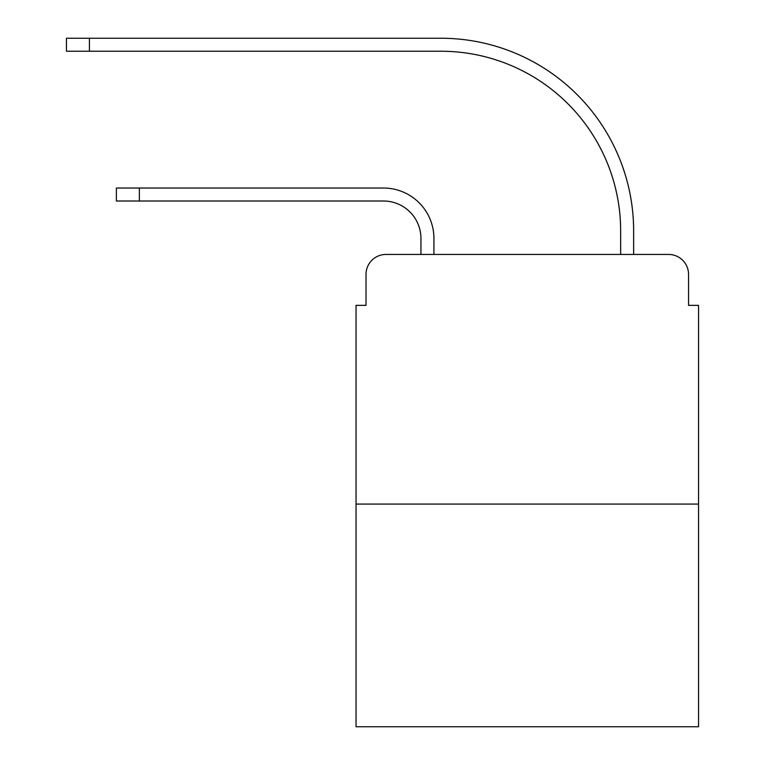<?xml version="1.0" encoding="UTF-8"?>
<svg xmlns="http://www.w3.org/2000/svg" width="765" height="765" viewBox="0 0 765 765"><rect width="100%" height="100%" fill="white"/><g stroke="black" fill="none" stroke-linecap="round" stroke-linejoin="round"><path stroke-width="1.15" d="M366.024 274.406L366.024 305.359L366.024 274.406A19.966 19.966 0 0 1 385.99 254.439L420.941 254.439L420.941 238.46A37.447 37.447 0 0 0 383.495 201.013A37.447 37.447 0 0 1 420.941 238.46A37.447 37.447 0 0 0 383.495 201.013A37.447 37.447 0 0 1 420.941 238.46A37.447 37.447 0 0 0 383.495 201.013A37.447 37.447 0 0 1 420.941 238.46A37.447 37.447 0 0 0 383.495 201.013A37.447 37.447 0 0 1 420.941 238.46A37.447 37.447 0 0 0 383.495 201.013A37.447 37.447 0 0 1 420.941 238.46M698.541 504.078L356.041 504.078L356.041 726.75L698.541 726.75L698.541 305.359L688.557 305.359L688.557 274.406A19.966 19.966 0 0 0 668.581 254.439L385.99 254.439M356.041 504.078L356.041 305.359L366.024 305.359M433.927 254.439L433.927 238.46L433.927 254.439L433.927 238.46L433.927 254.439L433.927 238.46L433.927 254.439L433.927 238.46L433.927 254.439L433.927 238.46L433.927 254.439L449.399 254.439M605.172 254.439L620.654 254.439L620.654 230.973A179.737 179.737 0 0 0 440.917 51.236A179.737 179.737 0 0 1 620.654 230.973A179.737 179.737 0 0 0 440.917 51.236A179.737 179.737 0 0 1 620.654 230.973A179.737 179.737 0 0 0 440.917 51.236A179.737 179.737 0 0 1 620.654 230.973A179.737 179.737 0 0 0 440.917 51.236A179.737 179.737 0 0 1 620.654 230.973A179.737 179.737 0 0 0 440.917 51.236A179.737 179.737 0 0 1 620.654 230.973M633.64 254.439L633.64 230.973L633.64 254.439L633.64 230.973L633.64 254.439L633.64 230.973L633.64 254.439L633.64 230.973L633.64 254.439L633.64 230.973L633.64 254.439L668.581 254.439M688.557 305.359L688.557 274.406M116.385 188.037L139.354 188.037L139.354 201.013L116.385 201.013L116.385 188.037M139.354 201.013L383.495 201.013M433.927 238.46A50.423 50.423 0 0 0 383.495 188.037L139.354 188.037M66.459 38.25L89.428 38.25L89.428 51.236L66.459 51.236L66.459 38.25M633.64 230.973A192.723 192.723 0 0 0 440.917 38.25L89.428 38.25M89.428 51.236L440.917 51.236"/></g></svg>
